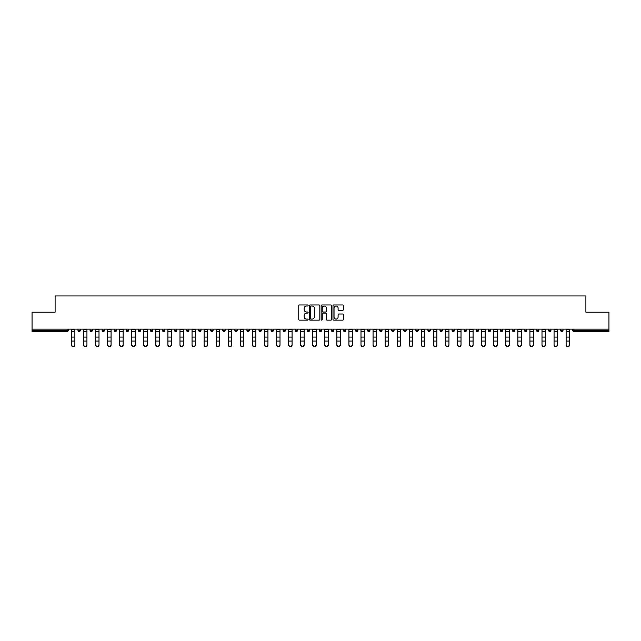<?xml version="1.0" encoding="UTF-8"?>
<svg xmlns="http://www.w3.org/2000/svg" width="641" height="641" viewBox="0 0 641 641"><rect width="100%" height="100%" fill="white"/><g stroke="black" fill="none" stroke-linecap="round" stroke-linejoin="round"><path stroke-width="0.96" d="M308.121 305.485A0.529 0.529 0 0 0 307.592 304.956L299.523 304.956A0.761 0.761 0 0 0 298.762 305.717L298.762 319.378A0.761 0.761 0 0 0 299.523 320.139L307.592 320.139A0.529 0.529 0 0 0 308.121 319.611A0.529 0.529 0 0 0 307.592 319.082L306.55 319.082A2.428 2.428 0 0 1 304.122 316.646L304.122 315.508A2.428 2.428 0 0 1 306.55 313.08L307.592 313.08A0.529 0.529 0 0 0 308.121 312.552A0.529 0.529 0 0 0 307.592 312.015L306.55 312.015A2.428 2.428 0 0 1 304.122 309.587L304.122 308.449A2.428 2.428 0 0 1 306.55 306.021L307.592 306.021A0.529 0.529 0 0 0 308.121 305.485M342.687 310.308A0.761 0.761 0 0 0 343.448 309.547L343.448 305.717A0.761 0.761 0 0 0 342.687 304.956L333.729 304.956A0.761 0.761 0 0 0 332.967 305.717L332.967 319.378A0.761 0.761 0 0 0 333.729 320.139L342.687 320.139A0.761 0.761 0 0 0 343.448 319.378L343.448 314.747A0.761 0.761 0 0 0 342.687 313.994L338.857 313.994A0.761 0.761 0 0 0 338.095 314.747L338.095 317.047A2.027 2.027 0 0 1 336.068 319.082A2.027 2.027 0 0 1 334.033 317.047L334.033 308.049A2.027 2.027 0 0 1 336.068 306.021A2.027 2.027 0 0 1 338.095 308.049L338.095 309.547A0.761 0.761 0 0 0 338.857 310.308L342.687 310.308M32.05 329.137L32.05 312.199L55.102 312.199L55.102 295.958L585.898 295.958L585.898 312.199L608.95 312.199L608.95 329.137L32.05 329.137L32.05 330.379L67.089 330.379L67.089 329.137M319.835 305.717A0.761 0.761 0 0 0 319.074 304.956L310.116 304.956A0.761 0.761 0 0 0 309.355 305.717L309.355 319.378A0.761 0.761 0 0 0 310.116 320.139L319.074 320.139A0.761 0.761 0 0 0 319.835 319.378L319.835 305.717M321.926 304.956L330.884 304.956A0.761 0.761 0 0 1 331.645 305.717L331.645 319.378A0.761 0.761 0 0 1 330.884 320.139L327.046 320.139A0.761 0.761 0 0 1 326.293 319.378L326.293 313.842A0.761 0.761 0 0 0 325.532 313.08L322.984 313.08A0.761 0.761 0 0 0 322.231 313.842L322.231 319.611A0.529 0.529 0 0 1 321.694 320.139A0.529 0.529 0 0 1 321.165 319.611L321.165 305.717A0.761 0.761 0 0 1 321.926 304.956M68.25 329.137L68.25 330.379A1.162 1.162 0 0 1 67.089 331.541L32.05 331.541L32.05 330.379M608.95 329.137L608.95 331.541L573.911 331.541A1.162 1.162 0 0 1 572.75 330.379L572.75 329.137M78.002 330.379A1.162 1.162 0 0 0 79.155 331.541A1.162 1.162 0 0 0 80.317 330.379A1.162 1.162 0 0 1 79.155 331.541A1.162 1.162 0 0 0 80.317 330.379L80.317 329.137L80.317 330.379L78.002 330.379A1.162 1.162 0 0 0 79.155 331.541A1.162 1.162 0 0 1 78.002 330.379L78.002 329.137M67.089 331.541A1.162 1.162 0 0 0 68.25 330.379A1.162 1.162 0 0 1 67.089 331.541L67.089 330.379L68.25 330.379M90.069 329.137L90.069 330.379L90.069 329.137M92.384 329.137L92.384 330.379L92.384 329.137M102.135 330.379A1.162 1.162 0 0 0 103.289 331.541A1.162 1.162 0 0 0 104.451 330.379A1.162 1.162 0 0 1 103.289 331.541A1.162 1.162 0 0 0 104.451 330.379L104.451 329.137L104.451 330.379L102.135 330.379A1.162 1.162 0 0 0 103.289 331.541A1.162 1.162 0 0 1 102.135 330.379L102.135 329.137M114.202 329.137L114.202 330.379L114.202 329.137M116.518 329.137L116.518 330.379A1.162 1.162 0 0 1 115.356 331.541A1.162 1.162 0 0 1 114.202 330.379A1.162 1.162 0 0 0 115.356 331.541A1.162 1.162 0 0 0 116.518 330.379A1.162 1.162 0 0 1 115.356 331.541A1.162 1.162 0 0 1 114.202 330.379L116.518 330.379M126.269 330.379A1.162 1.162 0 0 0 127.423 331.541A1.162 1.162 0 0 0 128.585 330.379A1.162 1.162 0 0 1 127.423 331.541A1.162 1.162 0 0 0 128.585 330.379L128.585 329.137L128.585 330.379L126.269 330.379A1.162 1.162 0 0 0 127.423 331.541A1.162 1.162 0 0 1 126.269 330.379L126.269 329.137M140.651 329.137L140.651 330.379A1.162 1.162 0 0 1 139.49 331.541A1.162 1.162 0 0 1 138.336 330.379L138.336 329.137M151.564 331.541A1.162 1.162 0 0 0 152.718 330.379L152.718 329.137L152.718 330.379A1.162 1.162 0 0 1 151.564 331.541A1.162 1.162 0 0 1 150.403 330.379L150.403 329.137M164.785 329.137L164.785 330.379A1.162 1.162 0 0 1 163.631 331.541A1.162 1.162 0 0 1 162.469 330.379L162.469 329.137M176.852 329.137L176.852 330.379A1.162 1.162 0 0 1 175.698 331.541A1.162 1.162 0 0 1 174.536 330.379L174.536 329.137M187.765 331.541A1.162 1.162 0 0 0 188.919 330.379L188.919 329.137L188.919 330.379A1.162 1.162 0 0 1 187.765 331.541A1.162 1.162 0 0 1 186.603 330.379L186.603 329.137M200.986 329.137L200.986 330.379A1.162 1.162 0 0 1 199.832 331.541A1.162 1.162 0 0 1 198.67 330.379L198.67 329.137M210.737 329.137L210.737 330.379L210.737 329.137M213.06 329.137L213.06 330.379A1.162 1.162 0 0 1 211.899 331.541A1.162 1.162 0 0 1 210.737 330.379L213.06 330.379A1.162 1.162 0 0 1 211.899 331.541M225.127 329.137L225.127 330.379A1.162 1.162 0 0 1 223.965 331.541A1.162 1.162 0 0 1 222.804 330.379L222.804 329.137M237.194 329.137L237.194 330.379A1.162 1.162 0 0 1 236.032 331.541A1.162 1.162 0 0 1 234.87 330.379L234.87 329.137M249.261 329.137L249.261 330.379A1.162 1.162 0 0 1 248.099 331.541A1.162 1.162 0 0 1 246.937 330.379L246.937 329.137M259.004 329.137L259.004 330.379L259.004 329.137M261.328 329.137L261.328 330.379A1.162 1.162 0 0 1 260.166 331.541A1.162 1.162 0 0 1 259.004 330.379L261.328 330.379A1.162 1.162 0 0 1 260.166 331.541M272.233 331.541A1.162 1.162 0 0 0 273.395 330.379L273.395 329.137L273.395 330.379A1.162 1.162 0 0 1 272.233 331.541A1.162 1.162 0 0 1 271.071 330.379L271.071 329.137M285.461 329.137L285.461 330.379A1.162 1.162 0 0 1 284.3 331.541A1.162 1.162 0 0 1 283.138 330.379L283.138 329.137M297.528 329.137L297.528 330.379A1.162 1.162 0 0 1 296.366 331.541A1.162 1.162 0 0 1 295.205 330.379L295.205 329.137M307.271 329.137L307.271 330.379L307.271 329.137M309.595 329.137L309.595 330.379A1.162 1.162 0 0 1 308.433 331.541A1.162 1.162 0 0 1 307.271 330.379L309.595 330.379A1.162 1.162 0 0 1 308.433 331.541M319.338 329.137L319.338 330.379L319.338 329.137M321.662 329.137L321.662 330.379A1.162 1.162 0 0 1 320.5 331.541A1.162 1.162 0 0 1 319.338 330.379L321.662 330.379A1.162 1.162 0 0 1 320.5 331.541M331.405 329.137L331.405 330.379L331.405 329.137M333.729 329.137L333.729 330.379L333.729 329.137M343.472 329.137L343.472 330.379L343.472 329.137M345.795 329.137L345.795 330.379L345.795 329.137M357.862 329.137L357.862 330.379A1.162 1.162 0 0 1 356.7 331.541A1.162 1.162 0 0 1 355.539 330.379L355.539 329.137M369.929 329.137L369.929 330.379L367.605 330.379A1.162 1.162 0 0 0 368.767 331.541A1.162 1.162 0 0 1 367.605 330.379L367.605 329.137M381.996 329.137L381.996 330.379A1.162 1.162 0 0 1 380.834 331.541A1.162 1.162 0 0 1 379.672 330.379L379.672 329.137M391.739 329.137L391.739 330.379L391.739 329.137M394.063 329.137L394.063 330.379L394.063 329.137M406.13 329.137L406.13 330.379A1.162 1.162 0 0 1 404.968 331.541A1.162 1.162 0 0 1 403.806 330.379L403.806 329.137M418.196 329.137L418.196 330.379L415.873 330.379A1.162 1.162 0 0 0 417.035 331.541A1.162 1.162 0 0 1 415.873 330.379L415.873 329.137M430.263 329.137L430.263 330.379A1.162 1.162 0 0 1 429.101 331.541A1.162 1.162 0 0 1 427.94 330.379L427.94 329.137M442.33 329.137L442.33 330.379L440.014 330.379A1.162 1.162 0 0 0 441.168 331.541A1.162 1.162 0 0 1 440.014 330.379L440.014 329.137M454.397 329.137L454.397 330.379A1.162 1.162 0 0 1 453.235 331.541A1.162 1.162 0 0 1 452.081 330.379L452.081 329.137M466.464 329.137L466.464 330.379L464.148 330.379A1.162 1.162 0 0 0 465.302 331.541A1.162 1.162 0 0 1 464.148 330.379L464.148 329.137M478.531 329.137L478.531 330.379A1.162 1.162 0 0 1 477.369 331.541A1.162 1.162 0 0 1 476.215 330.379L476.215 329.137M490.597 329.137L490.597 330.379L488.282 330.379A1.162 1.162 0 0 0 489.436 331.541A1.162 1.162 0 0 1 488.282 330.379L488.282 329.137M502.664 329.137L502.664 330.379L500.349 330.379A1.162 1.162 0 0 0 501.51 331.541A1.162 1.162 0 0 1 500.349 330.379L500.349 329.137M514.731 329.137L514.731 330.379L512.415 330.379A1.162 1.162 0 0 0 513.577 331.541A1.162 1.162 0 0 1 512.415 330.379L512.415 329.137M526.798 329.137L526.798 330.379A1.162 1.162 0 0 1 525.644 331.541A1.162 1.162 0 0 1 524.482 330.379L524.482 329.137M538.865 329.137L538.865 330.379A1.162 1.162 0 0 1 537.711 331.541A1.162 1.162 0 0 1 536.549 330.379L536.549 329.137M550.931 329.137L550.931 330.379A1.162 1.162 0 0 1 549.778 331.541A1.162 1.162 0 0 1 548.616 330.379L548.616 329.137M562.998 329.137L562.998 330.379L560.683 330.379A1.162 1.162 0 0 0 561.845 331.541A1.162 1.162 0 0 1 560.683 330.379L560.683 329.137M91.222 331.541A1.162 1.162 0 0 1 90.069 330.379L92.384 330.379A1.162 1.162 0 0 1 91.222 331.541A1.162 1.162 0 0 0 92.384 330.379A1.162 1.162 0 0 1 91.222 331.541M332.567 331.541A1.162 1.162 0 0 1 331.405 330.379A1.162 1.162 0 0 0 332.567 331.541A1.162 1.162 0 0 0 333.729 330.379A1.162 1.162 0 0 1 332.567 331.541A1.162 1.162 0 0 1 331.405 330.379L333.729 330.379M344.634 331.541A1.162 1.162 0 0 1 343.472 330.379A1.162 1.162 0 0 0 344.634 331.541A1.162 1.162 0 0 0 345.795 330.379A1.162 1.162 0 0 1 344.634 331.541A1.162 1.162 0 0 1 343.472 330.379L345.795 330.379A1.162 1.162 0 0 1 344.634 331.541M369.929 330.379A1.162 1.162 0 0 1 368.767 331.541A1.162 1.162 0 0 0 369.929 330.379A1.162 1.162 0 0 1 368.767 331.541A1.162 1.162 0 0 1 367.605 330.379M392.901 331.541A1.162 1.162 0 0 1 391.739 330.379A1.162 1.162 0 0 0 392.901 331.541A1.162 1.162 0 0 0 394.063 330.379A1.162 1.162 0 0 1 392.901 331.541A1.162 1.162 0 0 1 391.739 330.379L394.063 330.379M417.035 331.541A1.162 1.162 0 0 0 418.196 330.379A1.162 1.162 0 0 1 417.035 331.541A1.162 1.162 0 0 1 415.873 330.379M442.33 330.379A1.162 1.162 0 0 1 441.168 331.541A1.162 1.162 0 0 0 442.33 330.379A1.162 1.162 0 0 1 441.168 331.541A1.162 1.162 0 0 1 440.014 330.379M465.302 331.541A1.162 1.162 0 0 0 466.464 330.379A1.162 1.162 0 0 1 465.302 331.541A1.162 1.162 0 0 1 464.148 330.379M477.369 331.541A1.162 1.162 0 0 0 478.531 330.379A1.162 1.162 0 0 1 477.369 331.541M489.436 331.541A1.162 1.162 0 0 0 490.597 330.379A1.162 1.162 0 0 1 489.436 331.541A1.162 1.162 0 0 1 488.282 330.379M501.51 331.541A1.162 1.162 0 0 0 502.664 330.379A1.162 1.162 0 0 1 501.51 331.541A1.162 1.162 0 0 1 500.349 330.379M513.577 331.541A1.162 1.162 0 0 0 514.731 330.379A1.162 1.162 0 0 1 513.577 331.541A1.162 1.162 0 0 1 512.415 330.379M549.778 331.541A1.162 1.162 0 0 0 550.931 330.379A1.162 1.162 0 0 1 549.778 331.541M562.998 330.379A1.162 1.162 0 0 1 561.845 331.541A1.162 1.162 0 0 0 562.998 330.379A1.162 1.162 0 0 1 561.845 331.541A1.162 1.162 0 0 1 560.683 330.379M310.949 306.021A0.529 0.529 0 0 0 310.42 306.55L310.42 318.545A0.529 0.529 0 0 0 310.949 319.082L312.055 319.082A2.428 2.428 0 0 0 314.483 316.646L314.483 308.449A2.428 2.428 0 0 0 312.055 306.021L310.949 306.021M326.293 308.089A2.027 2.027 0 0 0 324.258 306.053A2.027 2.027 0 0 0 322.231 308.089L322.231 311.262A0.761 0.761 0 0 0 322.984 312.015L325.532 312.015A0.761 0.761 0 0 0 326.293 311.262L326.293 308.089M71.383 341.493L71.383 344.618A1.739 1.578 0 0 0 73.122 346.196A1.739 1.578 0 0 0 74.869 344.618L74.869 345.042A1.739 1.578 180 0 1 73.122 346.621A1.739 1.578 180 0 1 71.383 345.042M74.869 344.618L74.869 329.137M71.383 344.618L71.383 329.137M83.45 341.493L83.45 344.618A1.739 1.578 0 0 0 85.189 346.196A1.739 1.578 0 0 0 86.936 344.618L86.936 345.042A1.739 1.578 180 0 1 85.189 346.621A1.739 1.578 180 0 1 83.45 345.042M95.517 341.493L95.517 344.618A1.739 1.578 0 0 0 97.256 346.196A1.739 1.578 0 0 0 99.002 344.618L99.002 345.042A1.739 1.578 180 0 1 97.256 346.621A1.739 1.578 180 0 1 95.517 345.042M107.584 341.493L107.584 344.618A1.739 1.578 0 0 0 109.323 346.196A1.739 1.578 0 0 0 111.069 344.618L111.069 345.042A1.739 1.578 180 0 1 109.323 346.621A1.739 1.578 180 0 1 107.584 345.042M119.651 341.493L119.651 344.618A1.739 1.578 0 0 0 121.389 346.196A1.739 1.578 0 0 0 123.136 344.618L123.136 345.042A1.739 1.578 180 0 1 121.389 346.621A1.739 1.578 180 0 1 119.651 345.042M131.717 341.493L131.717 344.618A1.739 1.578 0 0 0 133.456 346.196A1.739 1.578 0 0 0 135.203 344.618L135.203 345.042A1.739 1.578 180 0 1 133.456 346.621A1.739 1.578 180 0 1 131.717 345.042M86.936 344.618L86.936 329.137M83.45 344.618L83.45 329.137M99.002 344.618L99.002 329.137M95.517 344.618L95.517 329.137M111.069 344.618L111.069 329.137M107.584 344.618L107.584 329.137M123.136 344.618L123.136 329.137M119.651 344.618L119.651 329.137M135.203 344.618L135.203 329.137M131.717 344.618L131.717 329.137M143.784 341.493L143.784 344.618A1.739 1.578 0 0 0 145.531 346.196A1.739 1.578 0 0 0 147.27 344.618L147.27 345.042A1.739 1.578 180 0 1 145.531 346.621A1.739 1.578 180 0 1 143.784 345.042M147.27 344.618L147.27 329.137M143.784 344.618L143.784 329.137M155.851 341.493L155.851 344.618A1.739 1.578 0 0 0 157.598 346.196A1.739 1.578 0 0 0 159.337 344.618L159.337 345.042A1.739 1.578 180 0 1 157.598 346.621A1.739 1.578 180 0 1 155.851 345.042M159.337 344.618L159.337 329.137M155.851 344.618L155.851 329.137M167.918 341.493L167.918 344.618A1.739 1.578 0 0 0 169.665 346.196A1.739 1.578 0 0 0 171.403 344.618L171.403 345.042A1.739 1.578 180 0 1 169.665 346.621A1.739 1.578 180 0 1 167.918 345.042M171.403 344.618L171.403 329.137M167.918 344.618L167.918 329.137M179.985 341.493L179.985 344.618A1.739 1.578 0 0 0 181.732 346.196A1.739 1.578 0 0 0 183.47 344.618L183.47 345.042A1.739 1.578 180 0 1 181.732 346.621A1.739 1.578 180 0 1 179.985 345.042M183.47 344.618L183.47 329.137M179.985 344.618L179.985 329.137M192.052 341.493L192.052 344.618A1.739 1.578 0 0 0 193.798 346.196A1.739 1.578 0 0 0 195.537 344.618L195.537 345.042A1.739 1.578 180 0 1 193.798 346.621A1.739 1.578 180 0 1 192.052 345.042M195.537 344.618L195.537 329.137M192.052 344.618L192.052 329.137M204.118 341.493L204.118 344.618A1.739 1.578 0 0 0 205.865 346.196A1.739 1.578 0 0 0 207.604 344.618L207.604 345.042A1.739 1.578 180 0 1 205.865 346.621A1.739 1.578 180 0 1 204.118 345.042M207.604 345.042L207.604 329.137M204.118 344.618L204.118 329.137M216.185 341.493L216.185 344.618A1.739 1.578 0 0 0 217.932 346.196A1.739 1.578 0 0 0 219.671 344.618L219.671 345.042A1.739 1.578 180 0 1 217.932 346.621A1.739 1.578 180 0 1 216.185 345.042M219.671 344.618L219.671 329.137M216.185 344.618L216.185 329.137M228.26 341.493L228.26 344.618A1.739 1.578 0 0 0 231.738 344.618L231.738 345.042A1.739 1.578 180 0 1 228.26 345.042M231.738 345.042L231.738 329.137M228.26 344.618L228.26 329.137M240.327 341.493L240.327 344.618A1.739 1.578 0 0 0 243.804 344.618L243.804 345.042A1.739 1.578 180 0 1 240.327 345.042M243.804 345.042L243.804 329.137M240.327 344.618L240.327 329.137M252.394 341.493L252.394 344.618A1.739 1.578 0 0 0 255.871 344.618L255.871 345.042A1.739 1.578 180 0 1 252.394 345.042M255.871 344.618L255.871 329.137M252.394 344.618L252.394 329.137M264.461 341.493L264.461 344.618A1.739 1.578 0 0 0 267.938 344.618L267.938 345.042A1.739 1.578 180 0 1 264.461 345.042M267.938 344.618L267.938 329.137M264.461 344.618L264.461 329.137M276.527 341.493L276.527 344.618A1.739 1.578 0 0 0 280.005 344.618L280.005 345.042A1.739 1.578 180 0 1 276.527 345.042M280.005 344.618L280.005 329.137M276.527 344.618L276.527 329.137M288.594 341.493L288.594 344.618A1.739 1.578 0 0 0 292.072 344.618L292.072 345.042A1.739 1.578 180 0 1 288.594 345.042M292.072 344.618L292.072 329.137M288.594 344.618L288.594 329.137M300.661 341.493L300.661 344.618A1.739 1.578 0 0 0 304.138 344.618L304.138 345.042A1.739 1.578 180 0 1 300.661 345.042M304.138 344.618L304.138 329.137M300.661 344.618L300.661 329.137M312.728 341.493L312.728 344.618A1.739 1.578 0 0 0 316.205 344.618L316.205 345.042A1.739 1.578 180 0 1 312.728 345.042M316.205 345.042L316.205 329.137M312.728 344.618L312.728 329.137M324.795 341.493L324.795 344.618A1.739 1.578 0 0 0 328.272 344.618L328.272 345.042A1.739 1.578 180 0 1 324.795 345.042M328.272 345.042L328.272 329.137M324.795 344.618L324.795 329.137M336.862 341.493L336.862 344.618A1.739 1.578 0 0 0 340.339 344.618L340.339 345.042A1.739 1.578 180 0 1 336.862 345.042M340.339 345.042L340.339 329.137M336.862 344.618L336.862 329.137M348.928 341.493L348.928 344.618A1.739 1.578 0 0 0 352.406 344.618L352.406 345.042A1.739 1.578 180 0 1 348.928 345.042M352.406 344.618L352.406 329.137M348.928 344.618L348.928 329.137M360.995 341.493L360.995 344.618A1.739 1.578 0 0 0 364.473 344.618L364.473 345.042A1.739 1.578 180 0 1 360.995 345.042M364.473 344.618L364.473 329.137M360.995 344.618L360.995 329.137M373.062 341.493L373.062 344.618A1.739 1.578 0 0 0 376.539 344.618L376.539 345.042A1.739 1.578 180 0 1 373.062 345.042M376.539 344.618L376.539 329.137M373.062 344.618L373.062 329.137M385.129 341.493L385.129 344.618A1.739 1.578 0 0 0 388.606 344.618L388.606 345.042A1.739 1.578 180 0 1 385.129 345.042M388.606 345.042L388.606 329.137M385.129 344.618L385.129 329.137M397.196 341.493L397.196 344.618A1.739 1.578 0 0 0 400.673 344.618L400.673 345.042A1.739 1.578 180 0 1 397.196 345.042M400.673 345.042L400.673 329.137M397.196 344.618L397.196 329.137M409.262 341.493L409.262 344.618A1.739 1.578 0 0 0 412.74 344.618L412.74 345.042A1.739 1.578 180 0 1 409.262 345.042M412.74 345.042L412.74 329.137M409.262 344.618L409.262 329.137M421.329 341.493L421.329 344.618A1.739 1.578 0 0 0 423.068 346.196A1.739 1.578 0 0 0 424.815 344.618L424.815 345.042A1.739 1.578 180 0 1 423.068 346.621A1.739 1.578 180 0 1 421.329 345.042M424.815 344.618L424.815 329.137M421.329 344.618L421.329 329.137M433.396 341.493L433.396 344.618A1.739 1.578 0 0 0 435.135 346.196A1.739 1.578 0 0 0 436.882 344.618L436.882 345.042A1.739 1.578 180 0 1 435.135 346.621A1.739 1.578 180 0 1 433.396 345.042M436.882 344.618L436.882 329.137M433.396 344.618L433.396 329.137M445.463 341.493L445.463 344.618A1.739 1.578 0 0 0 447.202 346.196A1.739 1.578 0 0 0 448.948 344.618L448.948 345.042A1.739 1.578 180 0 1 447.202 346.621A1.739 1.578 180 0 1 445.463 345.042M448.948 344.618L448.948 329.137M445.463 344.618L445.463 329.137M457.53 341.493L457.53 344.618A1.739 1.578 0 0 0 459.268 346.196A1.739 1.578 0 0 0 461.015 344.618L461.015 345.042A1.739 1.578 180 0 1 459.268 346.621A1.739 1.578 180 0 1 457.53 345.042M461.015 344.618L461.015 329.137M457.53 344.618L457.53 329.137M469.597 341.493L469.597 344.618A1.739 1.578 0 0 0 471.335 346.196A1.739 1.578 0 0 0 473.082 344.618L473.082 345.042A1.739 1.578 180 0 1 471.335 346.621A1.739 1.578 180 0 1 469.597 345.042M473.082 344.618L473.082 329.137M469.597 344.618L469.597 329.137M481.663 341.493L481.663 344.618A1.739 1.578 0 0 0 483.402 346.196A1.739 1.578 0 0 0 485.149 344.618L485.149 345.042A1.739 1.578 180 0 1 483.402 346.621A1.739 1.578 180 0 1 481.663 345.042M485.149 344.618L485.149 329.137M481.663 344.618L481.663 329.137M493.73 341.493L493.73 344.618A1.739 1.578 0 0 0 495.469 346.196A1.739 1.578 0 0 0 497.216 344.618L497.216 345.042A1.739 1.578 180 0 1 495.469 346.621A1.739 1.578 180 0 1 493.73 345.042M497.216 345.042L497.216 329.137M493.73 344.618L493.73 329.137M505.797 341.493L505.797 344.618A1.739 1.578 0 0 0 507.544 346.196A1.739 1.578 0 0 0 509.283 344.618L509.283 345.042A1.739 1.578 180 0 1 507.544 346.621A1.739 1.578 180 0 1 505.797 345.042M509.283 344.618L509.283 329.137M505.797 344.618L505.797 329.137M517.864 341.493L517.864 344.618A1.739 1.578 0 0 0 519.611 346.196A1.739 1.578 0 0 0 521.349 344.618L521.349 345.042A1.739 1.578 180 0 1 519.611 346.621A1.739 1.578 180 0 1 517.864 345.042M521.349 344.618L521.349 329.137M517.864 344.618L517.864 329.137M529.931 341.493L529.931 344.618A1.739 1.578 0 0 0 531.677 346.196A1.739 1.578 0 0 0 533.416 344.618L533.416 345.042A1.739 1.578 180 0 1 531.677 346.621A1.739 1.578 180 0 1 529.931 345.042M533.416 344.618L533.416 329.137M529.931 344.618L529.931 329.137M541.998 341.493L541.998 344.618A1.739 1.578 0 0 0 543.744 346.196A1.739 1.578 0 0 0 545.483 344.618L545.483 345.042A1.739 1.578 180 0 1 543.744 346.621A1.739 1.578 180 0 1 541.998 345.042M545.483 344.618L545.483 329.137M541.998 344.618L541.998 329.137M554.064 341.493L554.064 344.618A1.739 1.578 0 0 0 555.811 346.196A1.739 1.578 0 0 0 557.55 344.618L557.55 345.042A1.739 1.578 180 0 1 555.811 346.621A1.739 1.578 180 0 1 554.064 345.042M557.55 344.618L557.55 329.137M554.064 344.618L554.064 329.137M566.131 341.493L566.131 344.618A1.739 1.578 0 0 0 567.878 346.196A1.739 1.578 0 0 0 569.617 344.618L569.617 345.042A1.739 1.578 180 0 1 567.878 346.621A1.739 1.578 180 0 1 566.131 345.042M569.617 344.618L569.617 329.137M566.131 344.618L566.131 329.137M573.911 329.137L573.911 330.379L608.95 330.379M572.75 330.379L573.911 330.379L573.911 331.541M139.49 331.541A1.162 1.162 0 0 0 140.651 330.379L138.336 330.379M152.718 330.379L150.403 330.379M163.631 331.541A1.162 1.162 0 0 0 164.785 330.379L162.469 330.379M175.698 331.541A1.162 1.162 0 0 0 176.852 330.379L174.536 330.379M188.919 330.379L186.603 330.379M199.832 331.541A1.162 1.162 0 0 0 200.986 330.379L198.67 330.379M223.965 331.541A1.162 1.162 0 0 0 225.127 330.379L222.804 330.379M236.032 331.541A1.162 1.162 0 0 0 237.194 330.379L234.87 330.379M248.099 331.541A1.162 1.162 0 0 0 249.261 330.379L246.937 330.379M273.395 330.379L271.071 330.379M284.3 331.541A1.162 1.162 0 0 0 285.461 330.379L283.138 330.379M296.366 331.541A1.162 1.162 0 0 0 297.528 330.379L295.205 330.379M356.7 331.541A1.162 1.162 0 0 0 357.862 330.379L355.539 330.379M380.834 331.541A1.162 1.162 0 0 0 381.996 330.379L379.672 330.379M404.968 331.541A1.162 1.162 0 0 0 406.13 330.379L403.806 330.379M429.101 331.541A1.162 1.162 0 0 0 430.263 330.379L427.94 330.379M453.235 331.541A1.162 1.162 0 0 0 454.397 330.379L452.081 330.379M478.531 330.379L476.215 330.379M525.644 331.541A1.162 1.162 0 0 0 526.798 330.379L524.482 330.379M537.711 331.541A1.162 1.162 0 0 0 538.865 330.379L536.549 330.379M550.931 330.379L548.616 330.379M71.383 337.078L74.869 337.078M71.383 341.068L74.869 341.068M71.383 331.541L74.869 331.541M71.383 329.378L74.869 329.378M83.45 337.078L86.936 337.078M83.45 341.068L86.936 341.068M83.45 331.541L86.936 331.541M83.45 329.378L86.936 329.378M95.517 337.078L99.002 337.078M95.517 341.068L99.002 341.068M95.517 331.541L99.002 331.541M95.517 329.378L99.002 329.378M107.584 337.078L111.069 337.078M107.584 341.068L111.069 341.068M107.584 331.541L111.069 331.541M107.584 329.378L111.069 329.378M119.651 337.078L123.136 337.078M119.651 341.068L123.136 341.068M119.651 331.541L123.136 331.541M119.651 329.378L123.136 329.378M131.717 337.078L135.203 337.078M131.717 341.068L135.203 341.068M131.717 331.541L135.203 331.541M131.717 329.378L135.203 329.378M143.784 337.078L147.27 337.078M143.784 341.068L147.27 341.068M143.784 331.541L147.27 331.541M143.784 329.378L147.27 329.378M155.851 337.078L159.337 337.078M155.851 341.068L159.337 341.068M155.851 331.541L159.337 331.541M155.851 329.378L159.337 329.378M167.918 337.078L171.403 337.078M167.918 341.068L171.403 341.068M167.918 331.541L171.403 331.541M167.918 329.378L171.403 329.378M179.985 337.078L183.47 337.078M179.985 341.068L183.47 341.068M179.985 331.541L183.47 331.541M179.985 329.378L183.47 329.378M192.052 337.078L195.537 337.078M192.052 341.068L195.537 341.068M192.052 331.541L195.537 331.541M192.052 329.378L195.537 329.378M204.118 337.078L207.604 337.078M204.118 341.068L207.604 341.068M204.118 331.541L207.604 331.541M204.118 329.378L207.604 329.378M216.185 337.078L219.671 337.078M216.185 341.068L219.671 341.068M216.185 331.541L219.671 331.541M216.185 329.378L219.671 329.378M228.26 337.078L231.738 337.078M228.26 341.068L231.738 341.068M228.26 331.541L231.738 331.541M228.26 329.378L231.738 329.378M240.327 337.078L243.804 337.078M240.327 341.068L243.804 341.068M240.327 331.541L243.804 331.541M240.327 329.378L243.804 329.378M252.394 337.078L255.871 337.078M252.394 341.068L255.871 341.068M252.394 331.541L255.871 331.541M252.394 329.378L255.871 329.378M264.461 337.078L267.938 337.078M264.461 341.068L267.938 341.068M264.461 331.541L267.938 331.541M264.461 329.378L267.938 329.378M276.527 337.078L280.005 337.078M276.527 341.068L280.005 341.068M276.527 331.541L280.005 331.541M276.527 329.378L280.005 329.378M288.594 337.078L292.072 337.078M288.594 341.068L292.072 341.068M288.594 331.541L292.072 331.541M288.594 329.378L292.072 329.378M300.661 337.078L304.138 337.078M300.661 341.068L304.138 341.068M300.661 331.541L304.138 331.541M300.661 329.378L304.138 329.378M312.728 337.078L316.205 337.078M312.728 341.068L316.205 341.068M312.728 331.541L316.205 331.541M312.728 329.378L316.205 329.378M324.795 337.078L328.272 337.078M324.795 341.068L328.272 341.068M324.795 331.541L328.272 331.541M324.795 329.378L328.272 329.378M336.862 337.078L340.339 337.078M336.862 341.068L340.339 341.068M336.862 331.541L340.339 331.541M336.862 329.378L340.339 329.378M348.928 337.078L352.406 337.078M348.928 341.068L352.406 341.068M348.928 331.541L352.406 331.541M348.928 329.378L352.406 329.378M360.995 337.078L364.473 337.078M360.995 341.068L364.473 341.068M360.995 331.541L364.473 331.541M360.995 329.378L364.473 329.378M373.062 337.078L376.539 337.078M373.062 341.068L376.539 341.068M373.062 331.541L376.539 331.541M373.062 329.378L376.539 329.378M385.129 337.078L388.606 337.078M385.129 341.068L388.606 341.068M385.129 331.541L388.606 331.541M385.129 329.378L388.606 329.378M397.196 337.078L400.673 337.078M397.196 341.068L400.673 341.068M397.196 331.541L400.673 331.541M397.196 329.378L400.673 329.378M409.262 337.078L412.74 337.078M409.262 341.068L412.74 341.068M409.262 331.541L412.74 331.541M409.262 329.378L412.74 329.378M421.329 337.078L424.815 337.078M421.329 341.068L424.815 341.068M421.329 331.541L424.815 331.541M421.329 329.378L424.815 329.378M433.396 337.078L436.882 337.078M433.396 341.068L436.882 341.068M433.396 331.541L436.882 331.541M433.396 329.378L436.882 329.378M445.463 337.078L448.948 337.078M445.463 341.068L448.948 341.068M445.463 331.541L448.948 331.541M445.463 329.378L448.948 329.378M457.53 337.078L461.015 337.078M457.53 341.068L461.015 341.068M457.53 331.541L461.015 331.541M457.53 329.378L461.015 329.378M469.597 337.078L473.082 337.078M469.597 341.068L473.082 341.068M469.597 331.541L473.082 331.541M469.597 329.378L473.082 329.378M481.663 337.078L485.149 337.078M481.663 341.068L485.149 341.068M481.663 331.541L485.149 331.541M481.663 329.378L485.149 329.378M493.73 337.078L497.216 337.078M493.73 341.068L497.216 341.068M493.73 331.541L497.216 331.541M493.73 329.378L497.216 329.378M505.797 337.078L509.283 337.078M505.797 341.068L509.283 341.068M505.797 331.541L509.283 331.541M505.797 329.378L509.283 329.378M517.864 337.078L521.349 337.078M517.864 341.068L521.349 341.068M517.864 331.541L521.349 331.541M517.864 329.378L521.349 329.378M529.931 337.078L533.416 337.078M529.931 341.068L533.416 341.068M529.931 331.541L533.416 331.541M529.931 329.378L533.416 329.378M541.998 337.078L545.483 337.078M541.998 341.068L545.483 341.068M541.998 331.541L545.483 331.541M541.998 329.378L545.483 329.378M554.064 337.078L557.55 337.078M554.064 341.068L557.55 341.068M554.064 331.541L557.55 331.541M554.064 329.378L557.55 329.378M566.131 337.078L569.617 337.078M566.131 341.068L569.617 341.068M566.131 331.541L569.617 331.541M566.131 329.378L569.617 329.378"/></g></svg>
